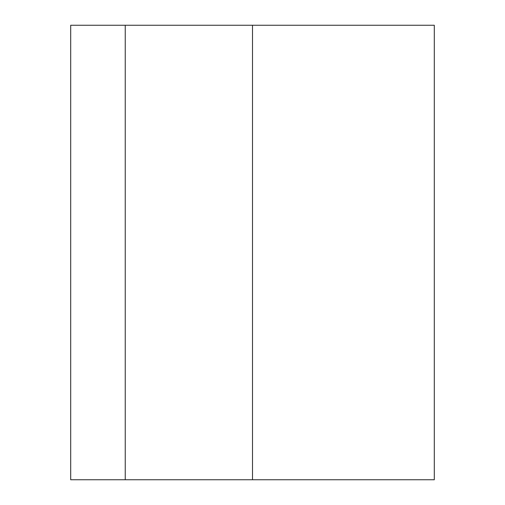 <?xml version="1.0" encoding="UTF-8"?>
<svg xmlns="http://www.w3.org/2000/svg" width="505" height="505" viewBox="0 0 505 505"><rect width="100%" height="100%" fill="white"/><g stroke="black" fill="none" stroke-linecap="round" stroke-linejoin="round"><path stroke-width="0.76" d="M252.5 25.25L252.5 479.75L434.3 479.75L434.3 25.25L125.24 25.25L125.24 479.75L252.5 479.75M125.24 25.25L70.7 25.25L70.7 479.75L125.24 479.75"/></g></svg>
